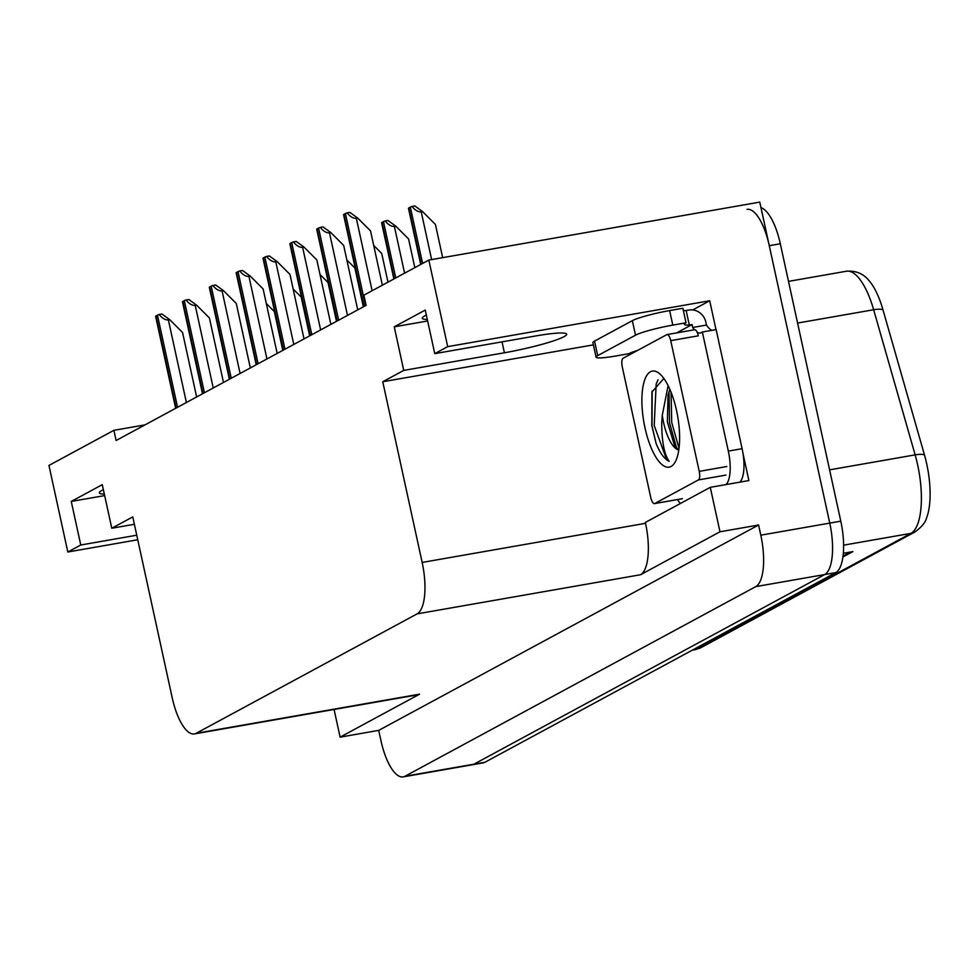 <?xml version="1.0" encoding="UTF-8"?>
<svg xmlns="http://www.w3.org/2000/svg" width="979" height="979" viewBox="0 0 979 979"><rect width="100%" height="100%" fill="white"/><g stroke="black" fill="none" stroke-linecap="round" stroke-linejoin="round"><path stroke-width="1.47" d="M134.38 524.279L111.777 528.244L132.765 516.9L172.169 697.586A44.863 15.786 -99.9 0 0 194.442 733.92A44.863 15.786 -99.9 0 0 196.204 733.295L417.115 613.87A44.863 15.786 -99.9 0 0 422.157 562.435L382.752 381.749L403.74 370.405L504.405 352.77A47.861 5.225 167.7 0 0 564.039 336.666A47.861 5.225 167.7 0 0 566.67 334.194A47.861 5.225 167.7 0 0 535.427 336.005L434.762 353.639L447.697 346.639L428.826 260.071L759.765 202.115L829.751 523.104A44.863 15.786 80.1 0 1 824.71 574.538L473.922 764.195A44.863 15.786 80.1 0 1 472.159 764.807A44.863 15.786 80.1 0 0 473.922 764.195L824.71 574.538A44.863 15.786 80.1 0 0 829.751 523.104L769.274 245.692A44.863 15.786 80.1 0 0 746.989 209.359M104.337 494.065A47.861 5.225 -12.3 0 1 99.307 492.865A47.861 5.225 -12.3 0 1 103.37 489.671M692.728 309.927L709.702 300.761L715.992 329.605M743.061 453.779L748.898 480.567L710.289 487.334L645.345 522.443L645.54 523.312A44.863 15.786 -99.9 0 1 640.499 574.746L719.981 531.781L710.289 487.334M194.442 733.92L417.825 694.796A44.863 15.786 -99.9 0 0 419.587 694.172L340.105 737.15L378.714 730.383L758.59 525.013L760.805 535.183A44.863 15.786 80.1 0 1 755.776 586.617L404.976 776.261A44.863 15.786 80.1 0 1 403.213 776.885A44.863 15.786 80.1 0 1 380.929 740.552L378.714 730.383M334.072 709.457L340.105 737.15M144.99 424.886L113.894 430.332L48.95 465.441L67.82 552.009L137.758 539.759M447.697 346.639L709.702 300.761M719.981 531.781L758.59 525.013M428.826 260.071L363.882 295.181L366.097 305.35L116.109 440.501L113.894 430.332M382.752 381.749L593.384 344.865M67.82 552.009L80.767 545.009L136.766 535.207M434.762 353.639L425.265 310.062L394.243 326.827L403.74 370.405M111.777 528.244L102.281 484.666L71.259 501.432L80.767 545.009M71.259 501.432L104.667 495.582M426.354 315.067A47.861 5.225 167.7 0 0 422.292 318.261A47.861 5.225 167.7 0 0 427.309 319.46M394.243 326.827L427.639 320.977M842.931 556.978L852.88 551.605L843.335 553.27M846.431 271.232C855.83 270.485 863.38 273.63 869.095 280.692A53.833 18.944 80.1 0 1 882.985 309.853L924.482 454.978A53.833 18.944 80.1 0 1 926.672 517.597C925.669 522.186 921.741 526.983 914.863 532.013A14.954 13.902 -118.4 0 1 910.923 533.371A59.817 21.048 -99.9 0 0 915.145 454.868L873.647 309.743A59.817 21.048 -99.9 0 0 846.431 271.232L788.499 281.377M760.977 207.67A44.863 15.786 80.1 0 1 780.3 243.759L840.79 521.183A44.863 15.786 80.1 0 1 835.748 572.617L484.948 762.262A44.863 15.786 80.1 0 1 483.185 762.874L403.213 776.885M412 206.434L414.79 205.945L422.598 211.611L421.227 211.856C418.29 212.137 415.206 210.338 412 206.434A7.477 0.82 -12.3 0 0 410.323 207.107L408.867 207.891A7.477 0.82 -12.3 0 0 408.463 208.282A7.477 0.82 -12.3 0 0 408.5 208.331M442.667 257.648L435.422 224.448L422.598 211.611M347.104 212.896L349.895 212.406L357.702 218.072L356.332 218.305C353.382 218.598 350.311 216.8 347.104 212.896A7.477 0.82 -12.3 0 0 345.428 213.569L343.972 214.352A7.477 0.82 -12.3 0 0 343.568 214.731A7.477 0.82 -12.3 0 0 343.592 214.793M382.361 285.195L370.527 230.897L357.702 218.072M385.151 220.96L387.941 220.471L395.749 226.125L394.378 226.369C391.441 226.663 388.357 224.852 385.151 220.96A7.477 0.82 -12.3 0 0 383.474 221.621L382.018 222.404A7.477 0.82 -12.3 0 0 381.614 222.796A7.477 0.82 -12.3 0 0 381.639 222.845M414.827 267.634L408.573 238.962L395.749 226.125M387.978 282.16L381.724 253.475L373.697 245.435M363.344 306.843L354.875 267.989L346.847 259.961M320.243 227.409L323.046 226.92L330.853 232.586L329.482 232.831C326.533 233.112 323.462 231.313 320.243 227.409A7.477 0.82 -12.3 0 0 318.579 228.083L317.123 228.866A7.477 0.82 -12.3 0 0 316.719 229.257A7.477 0.82 -12.3 0 0 316.743 229.306M357.727 309.878L343.678 245.423L330.853 232.586M293.394 241.923L296.196 241.434L304.004 247.1L302.633 247.344C299.684 247.626 296.613 245.827 293.394 241.923A7.477 0.82 -12.3 0 0 291.73 242.596L290.273 243.379A7.477 0.82 -12.3 0 0 289.857 243.771A7.477 0.82 -12.3 0 0 289.894 243.82M330.878 324.392L316.829 259.937L304.004 247.1M266.545 256.449L269.347 255.96L277.155 261.613L275.784 261.858C272.835 262.152 269.763 260.341 266.545 256.449A7.477 0.82 -12.3 0 0 264.881 257.11L263.424 257.893A7.477 0.82 -12.3 0 0 263.008 258.285A7.477 0.82 -12.3 0 0 263.045 258.334M304.028 338.905L289.98 274.45L277.155 261.613M239.696 270.963L242.498 270.473L250.306 276.127L248.935 276.372C245.986 276.665 242.914 274.854 239.696 270.963A7.477 0.82 -12.3 0 0 238.032 271.624L236.575 272.419A7.477 0.82 -12.3 0 0 236.159 272.798A7.477 0.82 -12.3 0 0 236.196 272.86M277.179 353.419L263.131 288.964L250.306 276.127M597.716 355.622L635.518 335.185A29.908 3.267 -12.3 0 1 672.793 325.114L686.034 322.789L682.865 308.263L669.624 310.588A29.908 3.267 -12.3 0 0 632.348 320.659L594.547 341.096L597.716 355.622A29.908 3.267 -12.3 0 0 596.076 357.164L592.907 342.638A29.908 3.267 -12.3 0 1 594.547 341.096M637.843 350.298A29.908 3.267 -12.3 0 0 628.836 353.713L615.607 356.026A29.908 3.267 -12.3 0 1 596.076 357.164M676.673 332.897L692.067 324.575L689.302 325.052A29.908 3.267 -12.3 0 1 684.382 324.33A29.908 3.267 -12.3 0 1 686.034 322.789M683.354 310.527A29.908 3.267 167.7 0 0 686.144 310.527L688.898 310.049A14.954 13.902 -118.4 0 1 705.859 322.164L706.483 325.065L692.691 327.476L692.067 324.575M739.843 482.157A29.908 10.524 -99.9 0 0 742.106 448.688L716.139 329.58L702.347 332.003A29.908 10.524 80.1 0 1 700.401 332.946A29.908 10.524 80.1 0 1 697.097 332.162M742.106 448.688L728.315 451.099A29.908 10.524 80.1 0 1 726.051 484.568M680.381 503.5A29.908 10.524 80.1 0 1 677.541 499.571M689.302 325.052L686.144 310.527M712.039 330.302A29.908 10.524 80.1 0 1 706.483 325.065M694.417 329.788A29.908 10.524 80.1 0 1 692.691 327.476M728.315 451.099L702.347 332.003M644.941 427.639A48.766 17.157 80.1 0 1 659.308 373.476A48.766 17.157 80.1 0 1 676.55 410.556A48.766 17.157 80.1 0 1 674.898 462.492A48.766 17.157 80.1 0 1 644.941 427.639M663.848 378.469L651.916 392.041L651.83 425.779L656.187 443.756C660.262 453.436 664.594 459.298 669.183 461.329C664.313 454.623 661.828 441.884 661.706 423.112L662.281 415.304A33.812 11.895 -99.9 0 0 663.578 422.61A33.812 11.895 -99.9 0 0 678.802 449.973M668.119 385.604L662.281 415.304M669.856 389.324L668.021 395.222L667.372 421.937L674.641 445.922L678.814 449.912M699.239 471.364A7.477 2.631 80.1 0 1 698.394 479.93L654.767 503.512A7.477 2.631 80.1 0 1 654.474 503.61A7.477 2.631 80.1 0 1 650.766 497.565L622.265 366.844A7.477 2.631 80.1 0 1 623.109 358.265L666.723 334.683A7.477 2.631 80.1 0 1 667.017 334.585A7.477 2.631 80.1 0 1 670.725 340.643L699.239 471.364L726.81 466.53M694.307 329.85A7.477 2.631 80.1 0 1 694.601 329.752A7.477 2.631 80.1 0 1 698.308 335.809L670.725 340.643M669.049 391.514L669.514 422.781L676.77 448.578M652.161 391.013L652.002 425.853L656.187 443.756M671.068 392.249L671.704 422.402L679.022 448.345M658.084 379.754L656.175 384.013L654.192 425.473L666.503 459.2L669.183 461.329M336.495 321.357L328.026 282.503L319.998 274.475M309.645 335.87L301.177 297.016L293.149 288.989M282.796 350.384L274.328 311.542L266.3 303.502M212.847 285.476L215.649 284.987L223.457 290.641L222.074 290.885C219.137 291.179 216.065 289.38 212.847 285.476A7.477 0.82 -12.3 0 0 211.183 286.137L209.726 286.933A7.477 0.82 -12.3 0 0 209.31 287.312A7.477 0.82 -12.3 0 0 209.347 287.373M250.33 367.933L236.282 303.478L223.457 290.641M185.998 299.99L188.8 299.501L196.608 305.167L195.225 305.399C192.288 305.693 189.204 303.894 185.998 299.99A7.477 0.82 -12.3 0 0 184.333 300.663L182.877 301.446A7.477 0.82 -12.3 0 0 182.461 301.826A7.477 0.82 -12.3 0 0 182.498 301.887M223.481 382.446L209.433 317.991L196.608 305.167M159.149 314.504L161.939 314.014L169.759 319.68L168.376 319.913C165.439 320.206 162.355 318.408 159.149 314.504A7.477 0.82 -12.3 0 0 157.472 315.177L156.028 315.96A7.477 0.82 -12.3 0 0 155.612 316.339A7.477 0.82 -12.3 0 0 155.649 316.401M196.632 396.972L182.571 332.517L169.759 319.68M404.976 776.261L484.948 762.262M755.776 586.617L835.748 572.617M760.805 535.183L840.79 521.183M417.115 613.87L640.499 574.746M196.204 733.295L419.587 694.172M422.157 562.435L645.54 523.312M502.019 341.855L504.405 352.77M882.985 309.853A14.954 4.026 164 0 0 873.647 309.743L797.591 323.058M924.482 454.978A14.954 4.026 164 0 0 915.145 454.868L829.592 469.847M693.34 649.603L697.183 648.93A14.954 13.902 61.6 0 0 701.123 647.56L694.833 649.75A59.817 21.048 -99.9 0 0 697.183 648.93L910.923 533.371L843.604 545.168M780.3 243.759L769.274 245.692M850.421 552.034L843.054 556.011M431.629 259.582L421.227 211.856M422.61 263.437L410.323 207.107M421.154 264.22L408.867 207.891M372.118 290.726L356.332 218.305M365.51 305.668L345.428 213.569M364.053 306.451L343.972 214.352M404.584 273.178L394.378 226.369M395.761 277.95L383.474 221.621M394.304 278.734L382.018 222.404M347.484 315.409L329.482 232.831M338.661 320.182L318.579 228.083M337.204 320.965L317.123 228.866M320.635 329.923L302.633 247.344M311.811 334.696L291.73 242.596M310.355 335.491L290.273 243.379M293.786 344.449L275.784 261.858M284.962 349.209L264.881 257.11M283.506 350.005L263.424 257.893M266.937 358.963L248.935 276.372M258.113 363.735L238.032 271.624M256.657 364.518L236.575 272.419M635.518 335.185L632.348 320.659M672.793 325.114L669.624 310.588M698.394 479.93L725.965 475.096M654.767 503.512L682.351 498.678M240.088 373.476L222.074 290.885M231.264 378.249L211.183 286.137M229.808 379.032L209.726 286.933M213.238 387.99L195.225 305.399M204.415 392.763L184.333 300.663M202.959 393.546L182.877 301.446M186.389 402.504L168.376 319.913M177.554 407.276L157.472 315.177M176.11 408.059L156.028 315.96M914.863 532.013L701.123 647.56M694.833 649.75L692.202 650.215M420.713 264.465L408.463 208.282M363.613 306.696L343.568 214.731M393.864 278.978L381.614 222.796M336.764 321.21L316.719 229.257M309.915 335.724L289.857 243.771M283.066 350.237L263.008 258.285M256.217 364.751L236.159 272.798M667.017 334.585L694.601 329.752M654.474 503.61L682.057 498.788M229.367 379.277L209.31 287.312M202.506 393.791L182.461 301.826M175.657 408.304L155.612 316.339"/></g></svg>
